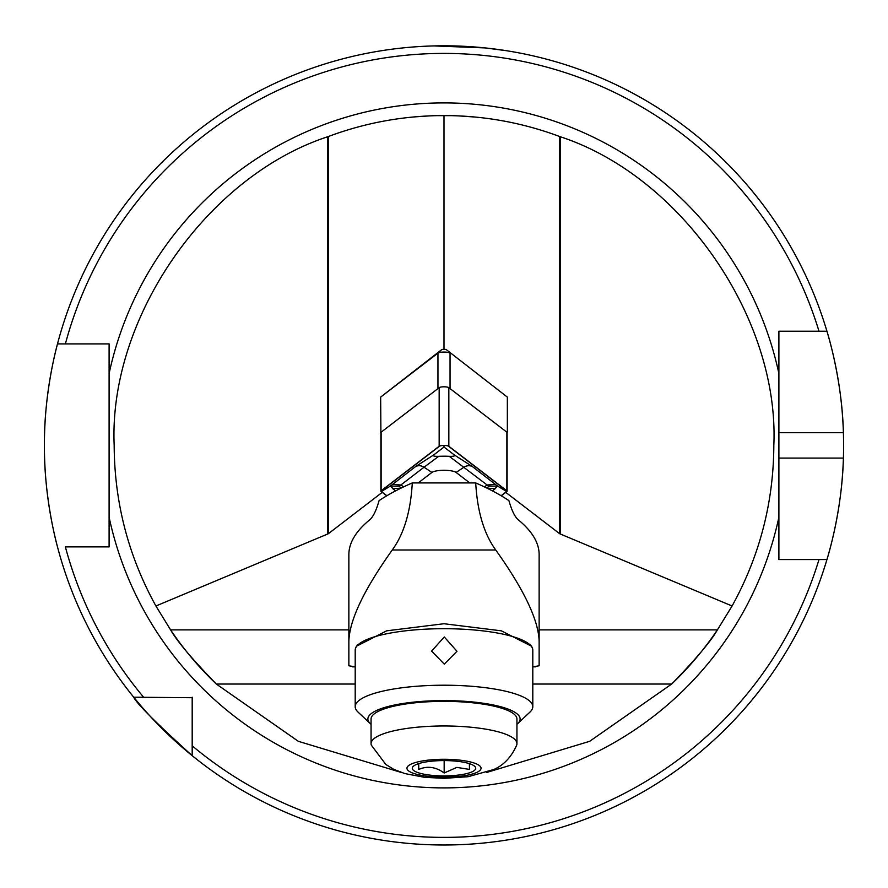 <?xml version="1.0" encoding="UTF-8"?>
<svg xmlns="http://www.w3.org/2000/svg" width="888" height="888" viewBox="0 0 888 888"><rect width="100%" height="100%" fill="white"/><g stroke="black" fill="none" stroke-linecap="round" stroke-linejoin="round"><path stroke-width="1.33" d="M451.049 115.64L437.04 115.64M424.364 116.15L413.997 116.939M413.697 116.961L412.787 117.05M414.507 116.883L429.836 115.873M433.866 45.921L485.159 47.919L506.204 50.672M828.404 554.567A399.6 399.6 0 0 1 826.939 559.562C826.617 560.617 842.102 512.776 843.4 458.086A399.6 399.6 0 0 1 828.848 552.947M826.939 559.562L818.991 559.562A391.985 391.985 0 0 1 192.185 745.809L192.185 755.677A399.6 399.6 0 0 1 44.4 445.399C43.978 390.875 57.798 342.779 57.498 343.911A399.6 399.6 0 0 1 826.939 331.224L778.898 331.224L778.898 559.562L826.939 559.562A399.6 399.6 0 0 1 192.185 755.677C156.188 723.065 136.697 703.574 133.722 697.202L192.185 697.724M57.498 546.886C57.82 548.107 43.956 499.8 44.4 445.399A399.6 399.6 0 0 1 57.498 343.911L109.102 343.911L109.102 546.886L65.379 546.886A391.985 391.985 0 0 0 143.59 697.202L133.722 697.202L143.59 697.202M778.898 458.086L843.4 458.086A399.6 399.6 0 0 0 843.4 432.711C842.124 378.233 826.639 330.158 826.939 331.224L818.991 331.224A391.985 391.985 0 0 0 65.379 343.911L57.498 343.911A399.6 399.6 0 0 0 44.4 445.399M327.705 533.999L327.705 136.752A329.825 329.825 0 0 1 328.604 136.419L328.604 533.51A10.145 2.453 0 0 1 327.705 533.999L155.911 605.993L170.596 629.892C177.123 641.291 192.363 659.351 216.328 684.049L298.335 741.314L401.243 772.438M155.911 605.993C128.338 556.01 114.43 502.475 114.175 445.399C108.536 318.104 206.604 176.357 327.705 136.752L328.604 136.419C365.823 122.577 404.295 115.629 444 115.562C483.705 115.629 522.177 122.577 559.396 136.419A329.825 329.825 0 0 1 560.295 136.752C681.396 176.357 779.464 318.104 773.825 445.399C773.57 502.475 759.662 556.01 732.089 605.993L717.404 629.892A329.825 329.825 0 0 1 671.672 684.049C695.526 659.484 710.766 641.436 717.404 629.892A329.825 329.825 0 0 1 671.672 684.049L532.8 684.049M486.757 772.438L589.665 741.314L671.672 684.049M560.295 533.999A10.145 2.453 0 0 1 559.396 533.51L559.396 136.419L560.295 136.752L560.295 533.999L732.089 605.993M458.874 115.906L475.713 117.094M473.815 116.916L472.749 116.828M471.561 116.717L464.058 116.173M382.24 492.363L328.604 533.51M505.76 492.363L559.396 533.51M216.328 684.049A329.825 329.825 0 0 1 170.596 629.892A329.825 329.825 0 0 0 216.328 684.049L355.2 684.049M192.185 745.809L192.185 697.202M784.037 331.224L778.898 331.224L778.898 348.851M385.226 50.139L380.575 50.86M843.4 432.711A399.6 399.6 0 0 0 826.939 331.224A399.6 399.6 0 0 1 843.4 432.711L778.898 432.711M444 115.562L444 349.295M469.763 482.917L456.099 472.438A12.687 3.064 180 0 0 444 470.296A12.687 3.064 180 0 0 431.901 472.438L418.237 482.917M501.265 495.815L506.87 491.519A5.073 1.232 180 0 0 507.104 491.142A5.073 1.232 180 0 0 506.87 490.775L448.84 446.253A5.073 1.232 180 0 0 444 445.399A5.073 1.232 180 0 0 439.16 446.253L381.13 490.775A5.073 1.232 180 0 0 380.897 491.142A5.073 1.232 180 0 0 381.13 491.519L386.735 495.815M506.87 432.922A5.073 1.232 180 0 0 507.104 432.556A5.073 1.232 180 0 0 506.87 432.19L448.84 387.668A5.073 1.232 180 0 0 444 386.802A5.073 1.232 180 0 0 439.16 387.668L381.13 432.19A5.073 1.232 180 0 0 380.897 432.556A5.073 1.232 180 0 0 381.13 432.922M501.11 495.726L506.626 491.497A4.817 1.166 180 0 0 506.626 490.798L448.595 446.276A4.817 1.166 180 0 0 448.351 446.12A4.817 1.166 180 0 0 444 445.454A4.817 1.166 180 0 0 439.649 446.12A4.817 1.166 180 0 0 439.405 446.276L381.374 490.798A4.817 1.166 180 0 0 381.374 491.497L386.891 495.726M395.393 490.997L390.431 486.069L381.374 491.497M487.001 488.156L488.711 486.191L449.273 456.31C453.779 456.454 455.444 455.988 454.279 454.922L472.427 466.577L497.569 486.069L506.626 491.497M488.711 486.191L497.569 486.069L492.607 490.997M454.279 454.922L444 447.041L444 445.454M415.573 466.577A8.88 8.214 52.5 0 1 424.042 467.221L399.289 486.191L390.431 486.069L415.573 466.577L433.721 454.922C432.567 455.999 434.232 456.454 438.728 456.31L424.042 467.221L431.901 472.438M444 447.041L433.721 454.922M449.273 456.31A30.259 7.326 180 0 0 438.728 456.31M399.289 486.191L401.032 488.134M380.652 397.103L441.58 349.728A2.542 0.611 0 0 1 444 349.295A2.542 0.611 0 0 1 446.42 349.728L507.348 397.103L507.348 432.556L450.05 388.589L450.05 353.147A6.338 1.532 180 0 0 444 352.07A6.338 1.532 180 0 0 437.951 353.147L380.652 397.103L380.897 432.745M441.58 349.728L437.951 353.147L437.951 388.589L380.652 432.556M446.42 349.728L507.348 397.103M535.464 666.844L532.8 666.855L539.138 665.778L539.138 641.414C538.616 620.357 524.153 589.887 495.748 549.994C484.016 533.899 477.333 511.544 475.713 482.917L412.287 482.917A507.425 122.755 180 0 0 379.087 500.61C376.257 510.5 373.149 516.894 369.774 519.78A507.425 122.755 180 0 0 348.862 554.656L348.862 641.414C349.384 620.357 363.847 589.887 392.252 549.994C403.985 533.899 410.667 511.544 412.287 482.917M355.622 648.085L356.41 646.264L386.669 630.824L444 623.731L501.365 630.835L531.59 646.264L532.378 648.096M348.862 665.778L348.862 641.414L348.862 665.778L355.2 666.855L352.536 666.844M475.713 482.917A507.425 122.755 180 0 1 508.913 500.61C511.743 510.5 514.851 516.894 518.226 519.78A507.425 122.755 0 0 1 539.138 554.656L539.138 641.414M444.289 664.135L456.965 651.27L444.289 636.974L431.601 651.115L444.289 664.135M532.8 650.249A88.8 21.479 180 0 0 532.8 650.183A88.8 21.479 180 0 0 531.879 647.097A88.8 21.479 180 0 0 444 628.704A88.8 21.479 180 0 0 356.121 647.097A88.8 21.479 180 0 0 355.2 650.116A88.8 21.479 180 0 0 355.2 650.183A88.8 21.479 180 0 0 355.2 650.249M516.938 724.264A76.113 18.415 180 0 0 517.715 723.598A76.113 18.415 180 0 0 520.113 719.069A76.113 18.415 180 0 0 444.244 700.599A76.113 18.415 180 0 0 367.887 718.947A76.113 18.415 180 0 0 370.285 723.598A76.113 18.415 180 0 0 371.062 724.264M517.715 723.598L529.992 712.054A88.8 21.479 180 0 0 532.8 706.77A88.8 21.479 180 0 0 532.8 706.704A88.8 21.479 180 0 0 444.144 685.214A88.8 21.479 180 0 0 355.2 706.626A88.8 21.479 180 0 0 355.2 706.704A88.8 21.479 180 0 0 358.008 712.054L370.285 723.598M469.397 763.647L469.452 769.408L456.809 767.387L444.167 772.982C435.753 766.866 427.272 765.689 418.714 769.474L418.659 763.636M460.017 774.869A31.713 7.67 180 0 0 474.714 766.333A31.713 7.67 180 0 0 427.983 761.627A31.713 7.67 180 0 0 413.286 766.333A31.713 7.67 180 0 0 424.886 774.369A31.713 7.67 180 0 0 460.017 774.869M407.17 728.393A72.938 17.649 180 0 0 371.062 743.622A72.938 17.649 180 0 0 371.339 745.187L385.836 764.468L393.717 769.308L404.839 773.581L424.686 777.333L444.078 778.343L468.043 776.734L494.039 769.43C496.436 768.142 508.502 763.625 516.661 745.187A72.938 17.649 180 0 0 516.938 743.622A72.938 17.649 180 0 0 480.297 728.315A72.938 17.649 180 0 0 407.17 728.393M516.938 743.622L516.938 719.014A72.938 17.649 180 0 0 480.297 703.707A72.938 17.649 180 0 0 407.17 703.773A72.938 17.649 180 0 0 371.062 719.014L371.062 743.622M418.714 763.613L418.714 769.474M444.167 760.572L444.167 772.982M109.102 373.593A342.513 342.513 0 0 1 778.898 373.593M717.404 629.892L539.138 629.892M348.862 629.892L170.596 629.892M778.898 517.205A342.513 342.513 0 0 1 109.102 517.205M506.87 432.19L506.87 490.775M381.13 432.19L381.13 490.775M439.16 387.668L439.16 446.253M448.84 387.668L448.84 446.253M502.031 488.444L506.626 490.798M448.04 445.987L448.595 446.276M439.96 445.987L439.405 446.276M385.969 488.444L381.374 490.798M495.604 488.7L486.968 488.134M495.604 484.36L487.146 485.003L484.337 486.857M392.396 488.7L400.999 488.156M392.396 484.36L400.854 485.003L403.663 486.857M472.427 466.577A8.88 8.214 -52.5 0 0 463.958 467.221L456.099 472.438M392.252 549.994L495.748 549.994M425.285 760.505A37.063 8.969 180 0 0 412.01 772.771A37.063 8.969 180 0 0 462.715 775.979A37.063 8.969 180 0 0 475.99 763.713A37.063 8.969 180 0 0 425.285 760.505M507.104 432.556L507.104 491.142M380.897 432.556L380.897 491.142M357.564 644.71L356.121 647.097M530.436 644.71L531.879 647.097M532.8 650.183L532.8 706.704M355.2 650.183L355.2 706.704"/></g></svg>
